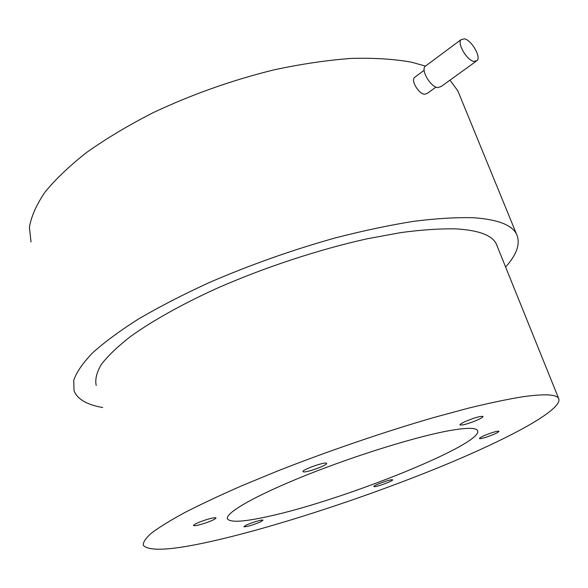 <?xml version="1.0" encoding="UTF-8"?>
<svg xmlns="http://www.w3.org/2000/svg" width="588" height="588" viewBox="0 0 588 588"><rect width="100%" height="100%" fill="white"/><g stroke="black" fill="none" stroke-linecap="round" stroke-linejoin="round"><path stroke-width="0.88" d="M464.446 38.801C471.407 40.16 480.984 56.33 477.272 60.468L473.877 61.417C466.99 60.285 457.177 43.887 460.904 39.741L464.446 38.801M475.971 61.409L441.074 86.576L437.575 87.634C430.578 86.737 421.037 70.751 424.948 66.495L426.285 65.511M435.958 87.105L427.204 93.441L424.418 94.278C418.715 93.646 410.975 81.1 414.371 77.557L415.481 76.727M425.491 66.091L411.563 62.203C394.261 59.057 374.203 57.793 351.396 58.41C327.266 60.182 301.57 63.974 274.317 69.781C232.142 80.137 191.622 94.499 152.755 112.874C128.272 125.406 106.399 138.474 87.134 152.086C69.7 165.735 55.654 179.083 45.011 192.129C36.397 204.786 31.193 216.531 29.4 227.358L31.032 241.962M459.404 94.675L457.824 90.831L449.967 80.159M268.459 516.396C244.196 521.813 230.562 522.681 227.549 518.998C224.307 513.486 254.722 495.78 305.797 475.339C356.754 454.914 418.957 435.818 451.077 430.342C467.034 427.652 475.839 427.704 477.507 430.482C485.188 443.425 343.194 500.388 268.459 516.396M326.259 463.168L326.605 463.373C328.126 464.946 306.576 472.825 303.437 471.848L303.026 471.627C301.409 470.077 323.444 462.05 326.259 463.168M485.247 437.494C481.734 438.545 479.771 438.898 479.367 438.545C480.396 437.112 484.99 435.039 493.156 432.327C496.647 431.283 498.587 430.938 498.984 431.291C497.926 432.739 493.347 434.804 485.247 437.494M246.262 525.106C251.458 522.578 262.968 519.211 262.99 520.196L260.513 521.872C252.406 525.238 246.85 526.863 243.858 526.745L246.262 525.106M374.064 486.629L373.872 486.526C372.733 485.592 390.763 479.014 392.431 479.757L392.593 479.852C393.666 480.8 375.945 487.283 374.064 486.629M206.653 519.586C212.202 517.947 215.318 517.403 216.009 517.94C215.34 519.255 210.974 521.218 202.919 523.835C197.355 525.481 194.209 526.039 193.481 525.503C194.136 524.195 198.524 522.217 206.653 519.586M478.382 419.575C469.004 423.588 462.866 425.396 459.963 424.977C459.787 424.448 461.279 423.426 464.439 421.905C473.884 417.847 480.065 416.025 482.983 416.444C483.145 416.988 481.616 418.031 478.382 419.575M505.606 267.033C517.043 254.244 520.689 243.285 516.529 234.156C511.994 224.969 497.779 219.508 473.884 217.758C456.979 217.237 437.068 218.398 414.165 221.25C389.778 225.108 363.582 230.643 335.572 237.846C292.045 250.025 249.768 265.004 208.74 282.791C182.817 294.706 159.488 306.716 138.768 318.843C119.901 330.787 104.51 342.135 92.595 352.866C82.768 363.09 76.469 372.255 73.706 380.363L74.051 390.844C77.543 399.303 87.09 404.853 102.709 407.513M522.115 396.863C507.01 399.34 489.032 403.125 468.18 408.219L433.782 417.524C384.633 431.746 327.847 451.172 277.308 471.106L241.661 485.82C219.809 495.397 200.787 504.342 184.581 512.655C170.226 520.468 159.179 527.289 151.439 533.118C145.596 538.321 142.899 542.415 143.332 545.407C149.58 551.992 174.915 550.037 219.339 539.549C282.703 524.555 367.426 496.515 438.097 467.754C508.113 439.185 563.958 409.351 558.6 398.348C556.189 394.247 544.032 393.754 522.115 396.863M497.191 246.174L496.228 243.792C492.016 235.193 478.522 230.217 455.759 228.864C440.199 228.578 422.022 229.798 401.214 232.532L367.25 238.772C319.078 249.422 264.556 267.356 216.818 288.363C181.824 304.312 152.277 320.894 130.602 336.454C117.622 346.575 107.861 355.924 101.312 364.501C96.594 372.535 94.896 379.517 96.212 385.449M460.904 39.741L424.948 66.495M424.154 70.295L414.371 77.557M227.38 518.447L227.549 518.998M457.824 90.831L516.529 234.156M496.228 243.792L558.6 398.348"/></g></svg>
